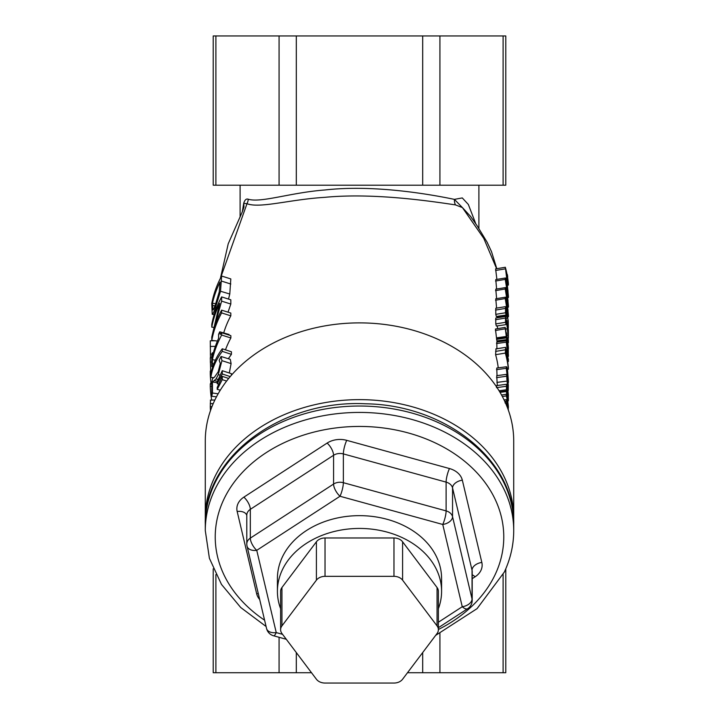 <?xml version="1.0" encoding="UTF-8"?>
<svg xmlns="http://www.w3.org/2000/svg" width="719" height="719" viewBox="0 0 719 719"><rect width="100%" height="100%" fill="white"/><g stroke="black" fill="none" stroke-linecap="round" stroke-linejoin="round"><path stroke-width="1.08" d="M277.417 591.324L277.417 578.534A82.083 62.877 0 0 1 359.5 515.649A82.083 62.877 0 0 1 441.583 578.534L441.583 591.324A82.083 62.877 180 0 0 359.5 528.438A82.083 62.877 180 0 0 277.417 591.324A82.083 62.877 180 0 0 280.617 608.714M246.797 543.941L246.797 515.155A9.949 7.621 0 0 1 250.32 509.34L250.32 538.127A9.949 7.621 180 0 0 246.797 543.941A9.949 9.949 0 0 0 247.066 546.233L266.56 628.496A9.949 6.291 -13.3 0 0 276.249 632.594A9.949 2.157 105.3 0 1 273.615 635.794L286.297 639.281M438.383 627.696L467.674 608.678A9.949 4.134 -123 0 1 462.254 606.728A9.949 6.291 -13.3 0 0 472.041 598.972L452.548 516.709A9.949 6.291 166.7 0 1 442.751 524.466A9.949 2.157 -74.7 0 0 446.113 510.894L343.358 482.692A9.949 2.157 105.3 0 1 340.006 496.263A9.949 4.134 -123 0 1 333.571 484.058L250.32 538.127A9.949 4.134 57 0 0 256.746 550.332A9.949 6.291 166.7 0 1 247.066 546.233M467.674 608.678A9.949 9.949 0 0 0 472.203 600.338A9.949 7.621 180 0 0 472.041 598.972L472.041 570.194A9.949 6.291 166.7 0 1 481.829 562.438L462.335 480.175A19.898 15.243 180 0 0 449.465 468.545L346.72 440.343A19.898 15.243 180 0 0 327.136 443.066L243.885 497.135A19.898 15.243 180 0 0 237.171 511.488L256.665 593.75A19.898 15.243 180 0 0 259.685 599.484M243.885 497.135A9.949 4.134 57 0 1 250.32 509.34L333.571 455.28A9.949 7.621 0 0 1 343.358 453.914L446.113 482.116A9.949 7.621 0 0 1 452.548 487.931L452.548 516.709A9.949 7.621 180 0 0 446.113 510.894L446.113 482.116A9.949 2.157 105.3 0 1 449.465 468.545M346.72 440.343A9.949 2.157 105.3 0 0 343.358 453.914L343.358 482.692A9.949 7.621 180 0 0 333.571 484.058L333.571 455.28A9.949 4.134 57 0 0 327.136 443.066M438.383 608.714A82.083 62.877 180 0 0 441.583 591.324M280.617 629.7L280.617 591.324A9.949 7.621 0 0 1 281.947 587.513L316.414 541.784A9.949 7.621 0 0 1 325.033 537.974L393.967 537.974A9.949 7.621 0 0 1 402.586 541.784L437.053 587.513A9.949 7.621 0 0 1 438.383 591.324L438.383 629.7A9.949 7.621 180 0 0 437.053 625.889L402.586 580.152A9.949 7.621 180 0 0 393.967 576.341L325.033 576.341A9.949 7.621 180 0 0 316.414 580.152L281.947 625.889A9.949 7.621 180 0 0 280.617 629.7A9.949 7.621 180 0 0 281.947 633.511L316.414 679.239A9.949 7.621 180 0 0 325.033 683.05L393.967 683.05A9.949 7.621 180 0 0 402.586 679.239L437.053 633.511A9.949 7.621 180 0 0 438.383 629.7M513.663 520.933A154.217 118.141 180 0 0 513.717 517.77A154.217 118.141 180 0 0 359.5 399.638A154.217 118.141 180 0 0 205.283 517.77A154.217 118.141 180 0 0 205.337 520.933M210.478 400.681L210.281 406.586A149.246 114.33 180 0 0 210.442 410.27L210.604 410.261M211.988 406.559L210.281 406.586M211.584 371.022L210.281 371.04L210.281 373.817A149.246 114.33 180 0 0 211.044 383.344M211.772 357.783L210.281 357.801L210.685 371.04M211.018 373.808L210.281 373.817M211.772 362.008L210.281 362.025M214.927 340.752L210.281 340.824L210.469 357.801M222.27 370.698L222.27 373.979L217.219 383.748L217.219 381.771L222.27 370.698L231.419 373.691L231.419 375.228M230.242 376.594L222.27 373.979M218.594 384.081L217.219 383.748M222.27 348.787L222.27 351.357C216.068 359.59 212.258 368.281 210.838 377.43L210.838 374.887C212.258 365.728 216.068 357.028 222.27 348.787L231.419 351.78L231.419 354.359L222.27 351.357M213.894 377.637L210.838 377.43M231.419 354.359L228.309 358.736M221.623 312.918A149.246 114.33 180 0 0 211.772 340.411L211.772 337.067L219.735 303.337A149.246 114.33 180 0 0 211.772 327.163L211.772 324.386A149.246 114.33 0 0 1 221.623 296.902L221.623 301.126L213.085 331.765A149.246 114.33 0 0 1 221.623 310.141L221.623 312.918L230.817 315.83A139.297 106.709 180 0 0 223.699 332.942M217.417 341.031L211.772 340.411M221.623 310.141L230.817 313.062L230.817 315.83M221.623 296.902L230.817 299.814L230.817 304.047L221.623 301.126M230.817 304.047L228.031 312.172M213.354 327.343L211.772 327.163M215.583 304.056C214.145 308.28 213.246 310.204 212.887 309.826L212.447 303.238A149.246 114.33 0 0 1 220.041 282.055L219.259 291.842L215.583 304.056M215.718 303.67L212.447 303.238M220.517 291.24L215.565 307.202C213.795 312.325 212.689 314.697 212.231 314.32L211.772 303.508A149.246 114.33 0 0 1 221.623 276.024L220.517 291.24L229.783 294.017L228.498 299.086M214.181 314.616L212.231 314.32M221.623 276.024L230.817 278.936L229.783 294.017M212.366 363.715A149.246 114.33 180 0 0 211.772 366.6L211.772 355.68A149.246 114.33 0 0 1 212.366 352.795L212.366 356.858A149.246 114.33 0 0 1 218.594 338.334L218.594 334.272A149.246 114.33 0 0 1 219.762 331.81L220.212 334.452L221.668 332.726L221.668 335.054A149.246 114.33 180 0 0 212.366 359.743L212.366 363.715L213.777 363.904M212.779 366.708L211.772 366.6M215.376 360.138L212.366 359.743M221.668 332.726L230.862 335.656L230.862 337.975A139.297 106.709 180 0 0 225.469 349.829M230.862 337.975L221.668 335.054M229.082 335.09L229.073 334.488L219.762 331.81M213.327 352.921L212.366 352.795M212.456 393.023A149.246 114.33 180 0 0 211.772 396.295L211.772 382.49A149.246 114.33 0 0 1 212.617 378.491L214.478 377.169L218.19 371.813L220.311 363.499L219.178 360.309A149.246 114.33 0 0 1 221.075 356.498L221.928 360.65L218.279 374.662L216.042 378.958L212.456 382.032L212.456 393.023L218.145 393.778M216.482 396.816L211.772 396.295M217.219 382.67L212.456 382.032M217.426 381.25L214.415 380.693M218.163 379.425L216.042 378.958M221.075 356.498L230.305 359.347L231.096 363.607L229.316 373.008M222.27 376.352L222.27 379.641L217.219 389.401L217.219 387.424L222.27 376.352L228.687 378.455M226.62 381.061L222.27 379.641M220.311 390.156L217.219 389.401M211.772 383.991L210.281 384.009L210.281 386.337A149.246 114.33 180 0 0 211.701 400.088M211.772 383.317L210.469 383.371L210.469 384.009M211.772 386.31L210.281 386.337M220.436 278.289L246.985 203.711C260.089 208.636 289.631 199.487 324.664 197.348C371.75 192.791 426.394 200.502 455.46 204.897L462.407 207.593L483.797 238.42L496.613 268.726M506.113 315.048A149.246 114.33 180 0 0 505.511 312.774L505.511 306.654L507.048 314.446A149.246 114.33 0 0 1 507.084 314.607L508.252 320.827L508.297 327.972A149.246 114.33 180 0 0 508.036 325.662L508.099 320.854L507.371 316.036L507.263 318.113A149.246 114.33 180 0 0 506.913 316.315L505.879 309.377L506.113 315.048L496.335 316.468A139.297 106.709 180 0 0 495.777 314.347L495.831 308.235M497.144 317.816A139.297 106.709 180 0 0 497.09 317.51L497.081 316.36M497.305 385.519L496.721 375.678L506.527 374.365A149.246 114.33 0 0 1 507.012 376.648L507.587 385.438C508.018 388.332 508.234 388.916 508.207 387.217L508.036 382.876A149.246 114.33 0 0 1 508.297 385.186L508.234 390.642L507.587 387.11L506.527 374.365M496.514 387.658L496.73 385.591L506.518 384.288L507.183 386.454A149.246 114.33 0 0 1 508.369 394.785L508.369 396.403A149.246 114.33 180 0 0 508.234 395.108L508.396 399.863L508.297 400.843L507.965 398.901L507.246 388.386A149.246 114.33 180 0 0 507.174 387.999L506.805 386.813L506.886 391.837A149.246 114.33 180 0 0 506.428 389.761L506.518 384.288L496.712 385.6M497.036 375.633L496.748 368.047L506.527 366.744L506.293 368.299C506.374 365.665 506.805 366.366 507.578 370.411L508.396 381.133L508.297 382.679L507.165 382.742M498.24 367.849A139.297 106.709 180 0 0 495.607 354.701L495.984 348.913M496.919 348.724L496.793 342.028M497.359 341.902A139.297 106.709 180 0 0 497.153 340.851M506.751 339.638L496.937 340.878A139.297 106.709 180 0 0 496.577 339.305L496.577 338.218A139.297 106.709 180 0 0 496.487 337.84L495.445 329.023L505.151 327.361A149.246 114.33 0 0 1 505.673 329.212L506.275 334.892A149.246 114.33 0 0 1 506.374 335.297L506.374 332.627A149.246 114.33 0 0 1 506.751 334.308L506.751 336.932A149.246 114.33 0 0 1 508.369 347.403L508.369 349.021A149.246 114.33 180 0 0 506.751 338.55L506.751 339.638A149.246 114.33 180 0 0 506.374 337.957L506.374 336.869A149.246 114.33 180 0 0 506.275 336.465L505.151 327.361M497.584 328.664L497.278 325.896M506.104 324.611L496.335 326.04A139.297 106.709 180 0 0 495.768 323.901L495.786 318.032L505.502 316.459L507.084 322.561L508.171 334.632L508.171 328.349A149.246 114.33 0 0 1 508.369 330.237L508.369 338.128A149.246 114.33 180 0 0 508.117 335.818L506.41 320.539L505.915 319.155L505.745 320.072L506.104 324.611A149.246 114.33 180 0 0 505.502 322.328L505.502 316.459M496.595 308.1L495.768 298.762L505.484 297.19L505.241 298.574C505.34 295.788 506.005 297.217 507.228 302.852L508.396 315.398L507.884 316.809M496.613 298.628L495.768 289.164L505.484 287.591L505.241 288.975C505.34 286.189 506.005 287.618 507.228 293.253L508.396 305.8L507.893 307.211M496.613 289.029L495.768 279.565L505.484 277.992L505.241 279.376C505.34 276.59 506.005 278.019 507.228 283.654L508.396 296.201L507.893 297.612M496.892 279.385L495.607 268.897L505.331 267.27A149.246 114.33 0 0 1 507.371 276.096L507.371 274.568A149.246 114.33 0 0 1 507.659 276.321L507.659 277.84A149.246 114.33 0 0 1 508.369 283.43L508.369 285.075A149.246 114.33 180 0 0 507.659 279.493L507.659 285.137A149.246 114.33 180 0 0 507.272 282.855L505.331 267.27M507.371 277.741L507.371 282.046L506.014 271.449A149.246 114.33 0 0 1 507.371 277.741L506.877 277.795M495.607 270.47L505.331 268.852M507.488 285.155L508.369 285.075M508.009 290.791L508.009 294.556L506.167 284.751L506.158 280.94L508.009 290.791L507.362 290.836M508.396 296.201C508.513 298.996 508.117 297.549 507.228 291.842L505.241 279.376L495.526 281.021M508.009 300.389L508.009 304.155L506.167 294.35L506.158 290.539L508.009 300.389L507.362 300.434M508.396 305.8C508.513 308.595 508.117 307.148 507.228 301.441L505.241 288.975L495.526 290.62M508.009 309.988L508.009 313.754L506.167 303.948L506.158 300.138L508.009 309.988L507.362 310.033M508.396 315.398C508.513 318.193 508.117 316.746 507.228 311.039L505.241 298.574L495.526 300.218M507.704 328.385L508.171 328.349M495.768 323.901L505.502 322.328M506.751 335.917L508.117 335.818M496.577 338.218L506.374 336.869M496.577 339.305L506.374 337.957M505.799 332.708L506.374 332.627M507.344 344.949L507.344 350.018L506.67 343.934L506.877 343.062L507.344 344.949L506.706 345.021M506.724 343.08L506.67 343.934M508.387 354.557C508.441 357.613 508.171 357.118 507.587 353.074L506.293 342.172L506.598 340.743L507.425 343.817A149.246 114.33 0 0 1 507.614 344.94L507.614 351.582C508.036 354.386 508.234 354.782 508.207 352.777L508.036 348.005A149.246 114.33 0 0 1 508.288 350.252L508.27 356.525L507.398 356.579M508.117 354.027L507.821 352.804M496.712 341.992L506.598 340.743M507.614 350.306L508.144 350.27M505.978 350.045L507.039 354.629L507.201 359.275A149.246 114.33 180 0 0 505.834 353.218L505.996 350.036M506.212 354.728L507.039 354.629M495.831 348.94L505.565 347.367L508.369 359.338L508.369 361.54L507.524 359.123L507.524 361.064A149.246 114.33 0 0 1 508.369 367.535L508.369 369.233A149.246 114.33 180 0 0 505.331 353.083L505.619 347.34L495.903 348.886M495.607 354.701L505.331 353.083M507.38 369.287L508.369 369.233M507.605 361.585L508.369 361.54M507.929 379.38L508.216 379.362C508.252 381.052 508.036 380.369 507.578 377.313L506.688 370.042C506.715 368.308 507.012 368.991 507.578 372.083L508.153 380.261M506.688 370.042L506.814 369.126M508.396 381.133C508.441 383.73 508.171 383.011 507.578 378.985L506.293 368.299L496.505 369.674M506.383 390.911A149.246 114.33 0 0 1 506.859 393.032L507.129 397.832A149.246 114.33 0 0 1 508.369 406.478L508.369 408.095A149.246 114.33 180 0 0 506.374 395.935L506.374 394.318A149.246 114.33 0 0 1 506.778 396.124L506.383 390.911L499.714 391.837M501.529 394.992L506.374 394.318M502.347 396.493L506.374 395.935M506.706 403.925L507.344 403.853L507.344 407.421M506.724 401.993L507.344 403.853M506.67 402.847L506.976 406.46M508.162 409.605L508.036 406.918A149.246 114.33 0 0 1 508.288 409.156L508.324 410.046M506.643 405.642L506.598 399.647L507.425 402.73A149.246 114.33 0 0 1 507.614 403.844L507.614 408.113M504.082 399.908L506.598 399.647M505.098 402.964L505.151 401.499A149.246 114.33 0 0 1 505.673 403.35L505.673 403.359M507.614 393.428L508.207 397.382L507.533 390.013A149.246 114.33 0 0 1 508.036 393.392M507.668 400.914L508.324 400.878L507.659 400.878M499.067 390.768L506.428 389.761M506.715 388.449L507.246 388.386M506.841 393.644L507.407 393.59M508.135 388.17L507.893 387.235M507.192 382.939L508.036 382.876M507.201 383.029L508.036 382.966M508.018 337.597A149.246 114.33 0 0 1 508.369 340.707L508.369 342.756A149.246 114.33 180 0 0 508.018 339.647L508.018 337.597L506.913 337.678M507.299 339.701L508.018 339.647M507.812 342.792L508.369 342.756M507.084 314.607L507.281 313.933M497.09 317.51L504.747 316.576M505.583 316.477L506.913 316.315M506.275 318.22L507.263 318.113M506.841 320.944L508.099 320.854M507.434 325.581L508.036 325.536M507.452 325.707L508.036 325.662M507.668 328.008L508.297 327.972M495.759 308.244L505.493 306.662L495.795 308.226M495.777 314.347L505.511 312.774M462.407 207.593L454.408 199.379A9.949 7.882 -82 0 0 455.46 204.897M475.816 223.852L468.339 204.457L462.272 197.923L454.408 199.379C425.657 193.357 371.615 184.684 325.042 189.969C290.404 192.575 261.186 203.082 248.217 199.217A9.949 9.194 -69.7 0 1 246.977 203.711L243.705 203.306L242.339 211.781M248.217 199.217C246.284 198.507 244.775 199.864 243.705 203.306L243.984 206.919L242.492 211.422L228.211 243.804L220.418 278.325M462.407 207.584L470.577 216.437M505.781 568.819L505.781 672.732L407.484 672.732M311.516 672.732L213.219 672.732L213.219 568.819M205.283 517.77L205.283 441.026A154.217 118.141 0 0 1 359.5 322.885A154.217 118.141 0 0 1 513.717 441.026L513.717 517.77M505.781 185.196L213.219 185.196L213.219 35.95L505.781 35.95L505.781 185.196M282.576 634.338L276.249 632.594L256.746 550.332L340.006 496.263L442.751 524.466L462.254 606.728L438.383 622.232M205.283 524.169A154.217 118.141 0 0 1 359.5 406.028A154.217 118.141 0 0 1 513.717 524.169C515.361 460.376 445.106 404.842 365.854 403.808C282.154 399.333 203.315 456.646 205.283 524.169L205.283 530.568L209.4 558.286L221.47 584.403L240.73 607.519L266.093 626.501M513.717 524.169L513.717 530.568A154.217 118.141 180 0 0 359.5 412.427A154.217 118.141 180 0 0 205.283 530.568M264.601 620.2A144.267 110.519 0 0 1 239.885 475.169A144.267 110.519 0 0 1 424.659 438.356A144.267 110.519 0 0 1 495.319 574.238A144.267 110.519 0 0 1 438.383 629.493M472.203 578.678L475.115 576.791A19.898 15.243 180 0 0 481.829 562.438M258.301 593.615A9.949 6.291 -13.3 0 0 256.665 593.75M246.797 515.388A9.949 6.291 -13.3 0 0 237.171 511.488M472.203 600.338L472.203 571.551A9.949 7.621 0 0 0 472.041 570.194L452.548 487.931A9.949 6.291 166.7 0 1 462.335 480.175M472.203 574.849A9.949 4.134 -123 0 1 475.115 576.791M437.053 625.889L437.053 587.513M402.586 580.152L402.586 541.784M393.967 576.341L393.967 537.974M325.033 576.341L325.033 537.974M316.414 580.152L316.414 541.784M281.947 625.889L281.947 587.513M213.21 403.62L210.272 403.656M212.096 354.045L210.343 354.09M215.358 346.369L210.281 346.45M214.945 305.836L212.447 305.503M216.698 307.435L215.565 307.202M230.817 284.032L221.623 281.12M220.068 375.129L218.279 374.662M231.096 363.607L221.928 360.65M506.733 311.093L507.228 311.039M495.517 319.739L505.232 318.095M505.763 320.629L506.41 320.539M505.619 329.005L507.56 328.817M495.391 330.506L505.098 328.826M496.487 337.84L506.275 336.465M496.505 343.556L506.293 342.172M507.093 353.119L507.587 353.074M505.834 351.456L506.491 351.366M495.607 351.402L505.331 349.785M506.823 372.154L507.578 372.083M506.742 379.066L507.578 378.985M500.038 392.376L506.374 391.504M504.738 401.301L506.293 401.085M497.036 387.586L506.302 386.283M506.715 388.044L507.174 387.999M507.335 398.946L507.965 398.901M496.523 377.646L506.302 376.271M496.874 382.409L506.679 381.151M505.745 310.527L506.311 310.446M497.09 316.935L506.913 315.749M507.263 317.663L507.758 317.618M507.237 323.757L508.207 323.694M495.517 310.096L505.232 308.451M439.92 633.421L439.92 672.732M503.111 574.571L503.111 672.732M422.691 652.564L422.691 672.732M296.309 652.564L296.309 672.732M279.08 637.295L279.08 672.732M215.889 574.571L215.889 672.732M503.111 35.95L503.111 185.196M215.889 35.95L215.889 185.196M279.08 35.95L279.08 185.196M296.309 35.95L296.309 185.196M422.691 35.95L422.691 185.196M439.92 35.95L439.92 185.196M513.717 530.568C513.69 544.867 510.553 558.699 504.334 572.054L477.083 608.634L435.633 635.389M266.56 628.496A9.949 9.949 0 0 0 273.615 635.794M210.352 400.124L214.882 399.998M240.101 185.196L240.101 216.949M478.899 185.196L478.899 228.399M496.802 268.699L491.499 251.614L487.051 242.096L476.994 225.559L470.433 216.23"/></g></svg>
